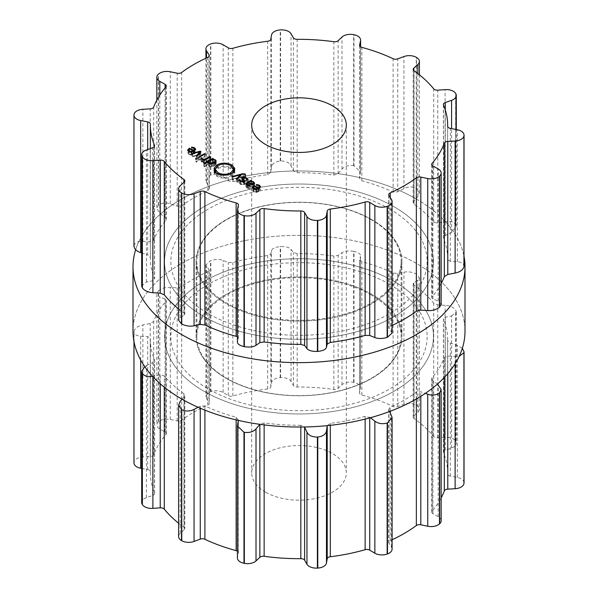 <?xml version="1.0" encoding="UTF-8"?>
<svg xmlns="http://www.w3.org/2000/svg" width="598" height="598" viewBox="0 0 598 598"><rect width="100%" height="100%" fill="white"/><g stroke="black" fill="none" stroke-linecap="round" stroke-linejoin="round"><path stroke-width="0.45" stroke-dasharray="2.99 2.24" d="M394.075 206.766A134.453 77.628 0 0 0 169.122 241.562A134.453 77.628 0 0 0 333.796 336.637A134.453 77.628 0 0 0 394.075 206.766A134.453 77.628 0 0 0 169.122 241.562A134.453 77.628 0 0 0 333.796 336.637A134.453 77.628 0 0 0 394.075 206.766M371.769 219.638A102.916 59.419 0 0 0 259.614 206.759A102.916 59.419 0 0 0 196.084 261.655A102.916 59.419 0 0 0 299 321.074A102.916 59.419 0 0 0 401.916 261.655A102.916 59.419 0 0 0 371.769 219.638A102.916 59.419 0 0 0 259.614 206.759A102.916 59.419 0 0 0 196.084 261.655A102.916 59.419 0 0 0 299 321.074A102.916 59.419 0 0 0 401.916 261.655A102.916 59.419 0 0 0 371.769 219.638M371.769 294.336A102.916 59.419 0 0 0 259.614 281.456A102.916 59.419 0 0 0 196.084 336.345A102.916 59.419 0 0 0 299 395.764A102.916 59.419 0 0 0 401.916 336.345A102.916 59.419 0 0 0 371.769 294.336A102.916 59.419 0 0 0 259.614 281.456A102.916 59.419 0 0 0 196.084 336.345A102.916 59.419 0 0 0 299 395.764A102.916 59.419 0 0 0 401.916 336.345A102.916 59.419 0 0 0 371.769 294.336M394.075 281.456A134.453 77.628 0 0 0 169.122 316.252A134.453 77.628 0 0 0 333.796 411.327A134.453 77.628 0 0 0 394.075 281.456A134.453 77.628 0 0 0 169.122 316.252A134.453 77.628 0 0 0 333.796 411.327A134.453 77.628 0 0 0 394.075 281.456M416.38 263.426A165.997 95.837 0 0 0 235.477 242.653A165.997 95.837 0 0 0 133.003 331.195A165.997 95.837 0 0 1 235.477 242.653A165.997 95.837 0 0 1 416.38 263.426A165.997 95.837 0 0 1 464.997 331.195A165.997 95.837 0 0 0 416.38 263.426M416.38 199.037A165.997 95.837 0 0 0 249.478 175.334A165.997 95.837 0 0 0 135.664 249.695A165.997 95.837 0 0 1 249.478 175.334A165.997 95.837 0 0 1 416.38 199.037A165.997 95.837 0 0 1 464.041 256.505A165.997 95.837 0 0 0 416.38 199.037M392.079 549.128A9.86 5.688 0 0 0 391.488 547.177L388.962 543.178A3.939 2.28 180 0 1 388.73 542.401A3.939 2.28 180 0 1 390.247 540.599A148.648 85.82 0 0 0 392.079 539.762M441.16 520.723A9.86 5.688 0 0 0 438.185 516.65L432.907 513.675A3.939 2.28 180 0 1 431.719 512.045A3.939 2.28 180 0 1 432.13 511.036A148.648 85.82 0 0 0 439.306 501.199A148.648 85.82 0 0 0 441.16 497.932M464.041 482.84A9.86 5.688 0 0 0 457.32 477.443L450.324 476.09A3.939 2.28 180 0 1 447.64 473.93A3.939 2.28 180 0 1 447.64 473.908A148.648 85.82 0 0 0 447.648 472.854A148.648 85.82 0 0 0 446.713 463.241A148.648 85.82 0 0 0 443.507 452.731A3.939 2.28 180 0 1 443.395 452.193A3.939 2.28 180 0 1 445.286 450.249L451.58 448.029A9.86 5.688 0 0 0 456.296 443.178A9.86 5.688 0 0 0 455.751 441.302A165.997 95.837 0 0 0 455.683 441.197A165.997 95.837 0 0 0 455.624 441.092A9.86 5.688 0 0 0 445.099 437.332L437.773 437.863A3.939 2.28 180 0 1 433.714 436.562A148.648 85.82 0 0 0 424.864 427.189A148.648 85.82 0 0 0 414.078 418.525A3.939 2.28 180 0 1 413.181 417.083A3.939 2.28 180 0 1 413.816 415.849L417.815 412.269A9.86 5.688 0 0 0 419.392 409.182A9.86 5.688 0 0 0 416.514 405.16A165.997 95.837 0 0 0 416.38 405.085A165.997 95.837 0 0 0 416.245 405.003A9.86 5.688 0 0 0 403.934 404.255L397.737 406.565A3.939 2.28 180 0 1 393.103 406.416A148.648 85.82 0 0 0 378.086 400.182A148.648 85.82 0 0 0 361.85 395.076A3.939 2.28 180 0 1 359.57 393.013A3.939 2.28 180 0 1 359.607 392.729L360.519 388.506A9.86 5.688 0 0 0 360.594 387.796A9.86 5.688 0 0 0 354.009 382.428A165.997 95.837 0 0 0 353.829 382.391A165.997 95.837 0 0 0 353.65 382.354A9.86 5.688 0 0 0 341.989 384.761L338.147 388.394A3.939 2.28 180 0 1 333.856 389.418A148.648 85.82 0 0 0 315.647 387.571A148.648 85.82 0 0 0 297.176 387.033A3.939 2.28 180 0 1 293.386 385.486L291.039 381.442A9.86 5.688 0 0 0 280.604 377.6A165.997 95.837 0 0 0 280.417 377.615A165.997 95.837 0 0 0 280.223 377.63A9.86 5.688 0 0 0 271.529 382.713L270.797 386.951A3.939 2.28 180 0 1 267.702 388.954A148.648 85.82 0 0 0 249.904 391.847A148.648 85.82 0 0 0 232.861 395.988A3.939 2.28 180 0 1 228.286 395.54L223.136 392.49A9.86 5.688 0 0 0 210.847 391.645A165.997 95.837 0 0 0 210.683 391.705A165.997 95.837 0 0 0 210.518 391.757A9.86 5.688 0 0 0 205.921 396.579A9.86 5.688 0 0 0 206.512 398.522L209.038 402.521A3.939 2.28 180 0 1 209.27 403.306A3.939 2.28 180 0 1 207.753 405.1A148.648 85.82 0 0 0 193.887 412.164A148.648 85.82 0 0 0 181.65 420.17A3.939 2.28 180 0 1 177.187 420.91L170.258 419.452A9.86 5.688 0 0 0 158.545 421.769A165.997 95.837 0 0 0 158.44 421.859A165.997 95.837 0 0 0 158.343 421.956A9.86 5.688 0 0 0 156.84 424.976A9.86 5.688 0 0 0 159.816 429.05L165.093 432.025A3.939 2.28 180 0 1 166.281 433.655A3.939 2.28 180 0 1 165.87 434.671A148.648 85.82 0 0 0 158.694 444.508A148.648 85.82 0 0 0 153.679 454.779A3.939 2.28 180 0 1 150.218 456.566L142.877 456.992A9.86 5.688 0 0 0 134.064 462.007A165.997 95.837 0 0 0 134.042 462.119A165.997 95.837 0 0 0 134.019 462.232A9.86 5.688 0 0 0 133.959 462.859M141.704 468.451L147.676 469.609A3.939 2.28 180 0 1 150.36 471.77A3.939 2.28 180 0 1 150.36 471.8A148.648 85.82 0 0 0 150.352 472.854A148.648 85.82 0 0 0 151.287 482.459A148.648 85.82 0 0 0 154.493 492.976A3.939 2.28 180 0 1 154.605 493.507A3.939 2.28 180 0 1 152.714 495.45L146.42 497.671A9.86 5.688 0 0 0 141.704 502.529M178.608 523.19A148.648 85.82 0 0 0 183.922 527.182A3.939 2.28 180 0 1 184.819 528.625A3.939 2.28 180 0 1 184.184 529.858L180.185 533.431A9.86 5.688 0 0 0 178.608 536.526M237.406 551.162A3.939 2.28 180 0 1 238.43 552.687A3.939 2.28 180 0 1 238.393 552.971L237.481 557.201A9.86 5.688 0 0 0 237.406 557.904M265.542 492.169A47.317 27.321 180 0 1 251.683 472.854A47.317 27.321 180 0 1 299 445.532A47.317 27.321 180 0 1 346.317 472.854A47.317 27.321 180 0 1 317.104 498.089A47.317 27.321 180 0 1 265.542 492.169M388.962 543.178L388.962 410.161L389.634 411.484M370.431 417.71L365.139 416.32A148.648 85.82 180 0 1 348.096 420.461A148.648 85.82 180 0 1 330.298 423.354L327.203 425.731M388.962 410.161L388.73 409.219L390.247 407.208A148.648 85.82 180 0 0 404.113 400.144A148.648 85.82 180 0 0 416.35 392.139L420.813 391.78L425.342 393.357M432.907 513.675L432.907 380.664L437.459 384.058M432.907 380.664L431.719 378.713L432.13 377.644A148.648 85.82 180 0 0 439.306 367.8A148.648 85.82 180 0 0 444.321 357.529L447.782 356.116L459.152 356.408M300.824 427.032L300.824 425.275L304.614 427.204M300.824 425.275A148.648 85.82 180 0 1 282.353 424.744A148.648 85.82 180 0 1 264.144 422.891L259.831 424.326M462.336 348.305L457.32 345.397L450.324 343.073L447.64 340.509L447.64 473.93L447.64 340.509A148.648 85.82 180 0 0 447.648 339.455L447.648 472.854M238.318 420.401L236.15 417.232A148.648 85.82 180 0 1 219.915 412.127A148.648 85.82 180 0 1 204.897 405.893L200.263 406.124L198.065 407.283M238.43 552.687L238.43 419.609L238.393 552.971M443.507 452.731L443.507 319.332A148.648 85.82 180 0 1 446.713 329.849A148.648 85.82 180 0 1 447.648 339.455M451.58 448.029L451.58 315.983L445.286 317.239L443.507 319.332L443.395 318.816L443.395 452.193M451.58 315.983L456.296 312.074L455.751 310.272A165.997 95.837 180 0 0 455.683 310.168A165.997 95.837 180 0 0 455.624 310.063C453.374 307.23 449.86 305.638 445.099 305.279L437.773 304.845L433.714 303.171A148.648 85.82 180 0 0 424.864 293.797A148.648 85.82 180 0 0 414.078 285.126L413.181 283.811L413.816 282.832L417.815 280.215L419.392 277.778L416.514 274.131A165.997 95.837 180 0 0 416.38 274.048A165.997 95.837 180 0 0 416.245 273.974C412.142 271.978 408.038 271.387 403.934 272.202L397.737 273.548L393.103 273.017A148.648 85.82 180 0 0 378.086 266.79A148.648 85.82 180 0 0 361.85 261.685L359.57 259.936L359.57 393.013M182.084 399.232L184.819 395.353L184.819 528.625M183.922 527.182L183.922 393.79L184.819 395.353M183.922 393.79A148.648 85.82 180 0 1 173.136 385.119A148.648 85.82 180 0 1 164.286 375.746L160.227 374.826L152.602 376.381M146.42 497.671L146.42 365.625L144.761 366.626M146.42 365.625L152.714 362.433L154.493 359.577L154.605 360.131L154.605 493.507M154.493 492.976L154.493 359.577A148.648 85.82 180 0 1 151.287 349.068A148.648 85.82 180 0 1 150.352 339.455A148.648 85.82 180 0 1 150.36 338.408L150.36 471.77L150.36 338.408L147.676 336.599L140.679 336.203C136.187 335.859 133.967 334.192 134.019 331.195L133.959 341.495M360.519 388.506L360.519 256.452L359.607 259.719L359.607 392.729M353.65 382.354L353.65 251.324A165.997 95.837 180 0 1 353.829 251.354A165.997 95.837 180 0 1 354.009 251.392C358.8 252.633 360.975 254.314 360.519 256.452L360.594 387.796M134.019 462.232L134.019 331.195A165.997 95.837 180 0 1 134.042 331.09A165.997 95.837 180 0 1 134.064 330.978C135.193 327.928 138.131 325.917 142.877 324.938L150.218 323.555L153.679 321.388A148.648 85.82 180 0 1 158.694 311.11A148.648 85.82 180 0 1 165.87 301.272L166.281 300.316L166.281 433.655M353.65 251.324C348.492 250.547 344.612 251.011 341.989 252.707L338.147 255.383L333.856 256.026A148.648 85.82 180 0 0 315.647 254.172A148.648 85.82 180 0 0 297.176 253.642L293.386 252.468L291.039 249.396C289.38 247.415 285.896 246.473 280.604 246.57A165.997 95.837 180 0 0 280.417 246.585A165.997 95.837 180 0 0 280.223 246.593C275.05 247.183 272.15 248.536 271.529 250.667L270.797 253.941L267.702 255.555A148.648 85.82 180 0 0 249.904 258.448A148.648 85.82 180 0 0 232.861 262.597L228.286 262.529L223.136 260.444C219.69 259.136 215.594 259.196 210.847 260.608A165.997 95.837 180 0 0 210.683 260.668A165.997 95.837 180 0 0 210.518 260.728L205.921 264.944L209.27 270.124L209.27 403.306M165.093 432.025L165.093 299.007L166.281 300.316M165.093 299.007L159.816 297.004L156.84 293.753L156.84 424.976M158.343 421.956L158.343 290.92L156.84 293.753M158.343 290.92A165.997 95.837 180 0 1 158.44 290.83A165.997 95.837 180 0 1 158.545 290.733C161.804 288.266 165.706 287.152 170.258 287.406L177.187 287.892L181.65 286.778A148.648 85.82 180 0 1 193.887 278.773A148.648 85.82 180 0 1 207.753 271.709L209.038 269.511L209.038 402.521M389.612 284.349A128.144 73.988 0 0 0 175.221 317.516A128.144 73.988 0 0 0 332.167 408.135A128.144 73.988 0 0 0 389.612 284.349M371.216 294.978A102.123 58.963 0 0 0 259.921 282.196A102.123 58.963 0 0 0 196.877 336.667A102.123 58.963 0 0 0 299 395.629A102.123 58.963 0 0 0 401.123 336.667A102.123 58.963 0 0 0 371.216 294.978M392.079 333.056L388.73 327.876L388.73 194.694M388.962 195.479L388.962 328.489L390.247 326.291L390.247 197.512M392.079 325.454A148.648 85.82 180 0 1 390.247 326.291M441.16 304.247L438.185 300.996L432.907 298.993L431.719 297.684L432.13 296.728L432.13 165.354M441.16 283.624A148.648 85.82 180 0 1 439.306 286.891A148.648 85.82 180 0 1 432.13 296.728M463.981 266.805C464.033 263.808 461.813 262.141 457.32 261.797L450.324 261.401L447.64 259.592L447.64 126.26M237.406 336.809L238.43 338.064L237.406 342.093M443.395 104.493L443.507 238.423A148.648 85.82 180 0 1 446.713 248.932A148.648 85.82 180 0 1 447.648 258.545A148.648 85.82 180 0 1 447.64 259.592L447.64 126.23M443.507 105.024L443.507 238.423L445.286 235.567L451.58 232.375L456.296 226.575L455.751 224.631L455.751 93.602M413.181 69.375L413.181 202.647L414.078 204.21A148.648 85.82 180 0 1 424.864 212.881A148.648 85.82 180 0 1 433.714 222.254L437.773 223.174L445.099 221.679C449.86 220.804 453.374 221.716 455.624 224.422A165.997 95.837 180 0 1 455.683 224.527A165.997 95.837 180 0 1 455.751 224.631M178.608 308.882A148.648 85.82 180 0 0 183.922 312.874L184.819 314.189L184.184 315.168L180.185 317.785L178.608 320.222M413.181 202.647L413.816 201.16L417.815 196.615L419.392 192.885L416.514 188.49L416.514 57.46M359.57 45.313L359.57 178.391L361.85 180.768A148.648 85.82 180 0 1 378.086 185.873A148.648 85.82 180 0 1 393.103 192.108L397.737 191.876L403.934 188.602C408.038 186.554 412.142 186.464 416.245 188.333A165.997 95.837 180 0 1 416.38 188.415A165.997 95.837 180 0 1 416.514 188.49M154.605 145.807L154.605 279.184L154.493 278.668L152.714 280.761L146.42 282.017L141.704 285.926M154.493 146.338L154.493 278.668A148.648 85.82 180 0 1 151.287 268.151A148.648 85.82 180 0 1 150.352 258.545A148.648 85.82 180 0 1 150.36 257.491L150.36 124.092L150.36 257.461L147.676 254.927L147.676 149.53M359.607 45.598L359.607 178.04L360.594 171.985L354.009 165.758L354.009 34.721M141.704 252.947L147.676 254.927M354.009 165.758A165.997 95.837 180 0 0 353.829 165.721A165.997 95.837 180 0 0 353.65 165.683C348.492 165.033 344.612 166.177 341.989 169.107L338.147 173.704L333.856 175.109A148.648 85.82 180 0 0 315.647 173.256A148.648 85.82 180 0 0 297.176 172.725L293.386 170.796L291.039 165.796C289.38 162.581 285.896 160.967 280.604 160.929A165.997 95.837 180 0 0 280.417 160.944A165.997 95.837 180 0 0 280.223 160.959C275.05 161.669 272.15 163.703 271.529 167.066L270.797 172.269L267.702 174.646A148.648 85.82 180 0 0 249.904 177.539A148.648 85.82 180 0 0 232.861 181.68L228.286 180.85L223.136 176.836C219.69 174.302 215.594 173.682 210.847 174.975A165.997 95.837 180 0 0 210.683 175.035A165.997 95.837 180 0 0 210.518 175.087L205.921 180.506L209.27 188.781L207.753 190.792A148.648 85.82 180 0 0 193.887 197.856A148.648 85.82 180 0 0 181.65 205.862L177.187 206.22L170.258 203.798C165.706 202.318 161.804 202.752 158.545 205.099A165.997 95.837 180 0 0 158.44 205.189A165.997 95.837 180 0 0 158.343 205.286L156.84 208.5L159.816 213.396L165.093 217.336L166.281 219.287L165.87 220.356A148.648 85.82 180 0 0 158.694 230.2A148.648 85.82 180 0 0 153.679 240.471L150.218 241.884L142.877 241.338C138.131 241.084 135.193 242.414 134.064 245.344A165.997 95.837 180 0 0 134.042 245.449A165.997 95.837 180 0 0 134.019 245.561L133.959 246.197M194.873 150.569L194.873 152.348L193.999 151.144L191.599 150.591L191.495 150.098L194.612 150.831L195.748 152.393L194.111 154.105L191.188 155.046L188.594 154.478L187.57 153.006L189.379 151.219L193.603 153.656L194.873 152.348L194.888 150.561M193.603 153.656L193.603 151.346M189.379 151.219L189.379 148.932M191.495 150.098L191.495 147.071M191.599 150.591L191.599 147.564M197.086 159.3L196.383 158.889L199.822 154.792L192.728 156.781L192.018 156.37L200.255 154.179L200.891 154.546L197.086 159.3L197.086 156.272M200.891 154.546L200.891 151.518M200.255 154.179L200.255 152.303M192.018 156.37L192.018 153.342M192.728 156.781L192.728 153.753M199.822 154.792L199.822 152.849M196.383 158.889L196.383 155.861M198.484 160.107L204.509 156.631L205.144 157.005L199.127 160.481L198.484 160.107L198.484 157.08M199.127 160.481L199.127 157.446M205.144 157.005L205.144 153.978M204.509 156.631L204.509 154.344M195.539 161.722L196.323 161.266L197.123 161.722L196.331 162.178L195.539 161.722L195.539 158.694M196.331 162.178L196.323 161.266M197.123 161.722L197.123 158.694M201.832 160.929L202.505 161.864L204.254 162.237L209.659 159.606L210.302 159.98L204.284 163.456L203.641 163.082L204.441 162.619L201.788 162.103L200.906 160.922L201.832 160.929L201.832 159.098M200.906 160.922L200.906 157.894M204.441 162.619L204.441 160.339M203.641 163.082L203.641 160.055M204.284 163.456L204.284 160.428M210.302 159.98L210.302 156.953M209.659 159.606L209.659 157.319M212.619 162.208L215.265 162.761L216.229 163.919L214.45 165.848L211.109 166.879L209.098 166.319L208.141 164.794L204.501 166.894L203.858 166.521L212.746 161.393L213.389 161.759L212.619 162.208L212.619 159.606M213.389 161.759L213.389 158.732M212.746 161.393L212.746 159.105M203.858 166.521L203.858 163.493M204.501 166.894L204.501 163.867M208.104 162.073L208.104 165.1L208.141 162.35M216.229 163.919L216.229 160.892L216.229 163.919M214.368 171.947L215.086 171.97L218.113 168.554C222.277 166.573 226.448 166.588 230.641 168.591L233.175 171.521L234.154 170.834L234.775 171.402L231.777 167.941C226.821 165.571 221.888 165.556 216.969 167.896L214.039 171.305L214.368 171.947L214.368 168.92M214.473 171.349L214.473 168.928M215.086 171.97L215.086 168.942M215.198 171.409L215.198 168.374M215.639 171.439L215.639 168.412M233.175 171.521L233.175 168.494M233.624 171.484L233.624 168.457M233.452 170.931L233.452 168.472M234.154 170.834L234.154 167.806M234.341 171.432L234.341 168.404M234.775 171.402L234.775 168.374M214.039 171.305L214.039 168.277M215.624 172.859L214.652 173.555L214.039 172.986L217.037 176.447C221.993 178.817 226.926 178.832 231.845 176.485L234.775 173.076L234.334 173.039L234.446 172.433L233.721 172.418L230.701 175.827C226.537 177.808 222.359 177.8 218.165 175.79L215.624 172.418M215.19 172.897L215.19 169.869M215.355 173.457L215.355 172.164M214.652 173.555L214.652 171.32M214.473 172.949L214.473 171.028M214.039 172.986L214.039 169.959M234.775 173.076L234.775 170.041M234.334 173.039L234.334 171.133M234.446 172.433L234.446 169.406M233.721 172.418L233.721 171.977M233.616 172.979L233.616 172.089M233.183 172.942L233.183 172.508M242.788 176.709L245.584 177.202L241.016 177.711L237.219 182.465L236.516 182.061L239.955 177.965L232.854 179.946L232.151 179.542L242.788 176.709L242.788 174.227M232.151 179.542L232.151 176.515M232.854 179.946L232.854 176.918M239.955 177.965L239.955 176.014M236.516 182.061L236.516 179.034M237.219 182.465L237.219 179.437M241.016 177.711L241.016 174.683M245.023 177.531L245.023 174.496M245.584 177.202L245.584 174.175M247.34 179.751L247.34 182.779L246.092 181.201L243.035 180.85L243.184 182.106L245.016 183.885L244.358 184.7L240.471 184.431L238.976 182.839L239.828 182.839L241.016 184.117L243.73 184.341L243.506 183.04L241.719 181.329L242.407 180.491L246.63 180.865L248.222 182.779L247.34 182.779L247.348 179.706M243.73 181.942L243.73 184.341L244.156 181.785M239.828 182.839L239.828 180.97M238.976 182.839L238.976 179.804M243.035 177.823L242.609 182.427M248.222 182.779L248.222 179.751M245.8 183.892L245.8 186.92L246.69 185.746L250.816 183.369L251.459 183.736L250.861 184.087L253.38 184.767L254.628 186.142L253.888 187.047L252.05 187.466L248.073 185.694L246.682 186.897L247.639 187.922L250.076 188.452L250.143 188.953L248.521 188.856L245.8 186.92L245.793 183.818M250.861 184.087L250.861 181.456L250.846 184.483L248.581 185.395L250.472 186.486L253.238 186.681L253.754 186.06L252.819 185.088L250.846 184.483M251.459 183.736L251.459 180.708M250.816 183.369L250.816 181.456M250.143 188.953L250.143 185.926M250.076 188.452L250.076 185.926M248.073 185.694L248.073 182.667M259.719 189.783L259.734 187.996L259.719 189.783L258.844 188.579L256.445 188.034L256.34 187.54L259.457 188.273L260.593 189.835L258.956 191.547L256.034 192.489L253.44 191.921L252.416 190.441L254.225 188.654L258.448 191.091L259.719 189.783M258.448 191.091L258.448 188.781M254.225 188.654L254.225 186.374M256.34 187.54L256.34 184.513M256.445 188.034L256.445 185.006M371.216 219.638A102.123 58.963 0 0 0 259.921 206.863A102.123 58.963 0 0 0 196.877 261.333A102.123 58.963 0 0 0 299 320.296A102.123 58.963 0 0 0 401.123 261.333A102.123 58.963 0 0 0 371.216 219.638M389.612 209.016A128.144 73.988 0 0 0 175.221 242.183A128.144 73.988 0 0 0 332.167 332.794A128.144 73.988 0 0 0 389.612 209.016M188.594 149.635L189.155 154.157L191.741 154.486L193.094 153.948L189.514 151.885L188.422 153.185L188.422 151.346M208.949 161.639L208.949 164.667L209.577 165.945L211.782 166.304L215.243 164.308L214.615 163.03L212.41 162.671L210.384 163.501L208.844 165.048L208.844 163.134M215.243 162.297L215.243 164.308L215.355 162.215M250.472 186.486L250.472 184.027L250.472 186.486M253.44 187.077L254.001 191.599L256.587 191.921L257.94 191.39L254.359 189.319L253.268 190.62L253.268 188.789M189.514 151.885L189.514 148.857M193.094 153.948L193.094 151.571M248.581 185.395L248.581 182.958M254.359 189.319L254.359 186.292M257.94 191.39L257.94 189.013M391.488 547.177L391.488 415.132M369.714 417.905L369.714 417.15M390.247 540.599L390.247 412.695M390.247 411.252L390.247 407.208M365.139 419.101L365.139 416.32M416.35 398.978L416.35 392.139M330.298 425.313L330.298 423.354M420.813 396.302L420.813 391.78M438.185 516.65L438.185 384.604M432.13 511.036L432.13 377.644M444.321 377.517L444.321 357.529M264.144 424.901L264.144 422.891M447.782 373.698L447.782 356.116M455.123 363.763L455.123 356.662M457.32 477.443L457.32 345.397M237.481 557.201L237.481 425.148M450.324 476.09L450.324 343.073M236.15 419.901L236.15 417.232M204.897 410.146L204.897 405.893M445.286 450.249L445.286 317.239M200.263 408.24L200.263 406.124M455.751 441.302L455.751 310.272M455.624 441.092L455.624 310.063M445.099 437.332L445.099 305.279M180.185 533.431L180.185 401.385M437.773 437.863L437.773 304.845M184.184 529.858L184.184 396.84M433.714 436.562L433.714 303.171M414.078 418.525L414.078 285.126M164.286 387.198L164.286 375.746M413.816 415.849L413.816 282.832M160.227 383.789L160.227 374.826M417.815 412.269L417.815 280.215M152.901 376.703L152.901 376.321M416.514 405.16L416.514 274.131M416.245 405.003L416.245 273.974M403.934 404.255L403.934 272.202M397.737 406.565L397.737 273.548M152.714 495.45L152.714 362.433M393.103 406.416L393.103 273.017M361.85 395.076L361.85 261.685M147.676 469.609L147.676 336.599M140.679 360.011L140.679 336.203M354.009 382.428L354.009 251.392M134.064 462.007L134.064 330.978M341.989 384.761L341.989 252.707M142.877 456.992L142.877 324.938M338.147 388.394L338.147 255.383M150.218 456.566L150.218 323.555M333.856 389.418L333.856 256.026M153.679 454.779L153.679 321.388M297.176 387.033L297.176 253.642M165.87 434.671L165.87 301.272M293.386 385.486L293.386 252.468M291.039 381.442L291.039 249.396M159.816 429.05L159.816 297.004M280.604 377.6L280.604 246.57M280.223 377.63L280.223 246.593M158.545 421.769L158.545 290.733M271.529 382.713L271.529 250.667M170.258 419.452L170.258 287.406M270.797 386.951L270.797 253.941M177.187 420.91L177.187 287.892M267.702 388.954L267.702 255.555M181.65 420.17L181.65 286.778M232.861 395.988L232.861 262.597M207.753 405.1L207.753 271.709M228.286 395.54L228.286 262.529M223.136 392.49L223.136 260.444M206.512 398.522L206.512 266.469M210.847 391.645L210.847 260.608M210.518 391.757L210.518 260.728M391.488 331.531L391.488 199.478M438.185 300.996L438.185 168.95M432.907 298.993L432.907 165.975M457.32 261.797L457.32 129.744M237.481 341.548L237.481 209.494M450.324 261.401L450.324 128.391M238.393 338.281L238.393 205.271M445.286 235.567L445.286 109.897M451.58 232.375L451.58 128.63M455.624 224.422L455.624 93.393M445.099 221.679L445.099 89.633M180.185 317.785L180.185 185.731M437.773 223.174L437.773 90.163M184.184 315.168L184.184 182.151M433.714 222.254L433.714 88.863M183.922 312.874L183.922 182.39M414.078 204.21L414.078 70.818M413.816 201.16L413.816 70.616M417.815 196.615L417.815 73.576M416.245 188.333L416.245 57.303M403.934 188.602L403.934 56.548M146.42 282.017L146.42 149.971M397.737 191.876L397.737 58.858M152.714 280.761L152.714 147.751M393.103 192.108L393.103 58.709M361.85 180.768L361.85 47.377M360.519 172.852L360.519 46.794M134.019 245.561L134.019 114.524M353.65 165.683L353.65 34.654M134.064 245.344L134.064 114.308M341.989 169.107L341.989 37.061M142.877 241.338L142.877 109.292M338.147 173.704L338.147 40.694M150.218 241.884L150.218 108.866M333.856 175.109L333.856 41.718M153.679 240.471L153.679 107.079M297.176 172.725L297.176 39.333M165.87 220.356L165.87 86.964M293.386 170.796L293.386 37.779M165.093 217.336L165.093 87.884M291.039 165.796L291.039 33.742M159.816 213.396L159.816 95.015M280.604 160.929L280.604 29.9M158.343 205.286L158.343 74.249M280.223 160.959L280.223 29.922M158.545 205.099L158.545 74.07M271.529 167.066L271.529 35.013M170.258 203.798L170.258 71.753M270.797 172.269L270.797 39.251M177.187 206.22L177.187 73.21M267.702 174.646L267.702 41.247M181.65 205.862L181.65 72.47M232.861 181.68L232.861 48.288M207.753 190.792L207.753 57.401M228.286 180.85L228.286 47.84M209.038 187.839L209.038 56.376M223.136 176.836L223.136 44.79M206.512 182.868L206.512 57.961M210.847 174.975L210.847 43.938M210.518 175.087L210.518 44.058M193.999 151.144L193.999 148.117M189.095 151.384L189.095 149.134M188.594 154.478L188.594 151.451M191.188 155.046L191.188 152.019M194.111 154.105L194.111 151.077M194.612 150.831L194.612 148.581M193.139 150.248L193.139 147.743M192.915 150.711L192.915 147.684M202.505 161.864L202.505 159.389M201.788 162.103L201.788 159.075M203.043 162.566L203.043 159.531M205.951 161.752L205.951 159.464M204.254 162.237L204.254 159.614M215.265 162.761L215.265 160.578M209.098 166.319L209.098 163.291M211.109 166.879L211.109 163.852M212.888 166.573L212.888 163.546M214.45 165.848L214.45 162.82M215.699 164.951L215.699 161.923M218.113 168.554L218.113 165.526M230.641 168.591L230.641 165.564M231.777 167.941L231.777 166.364M216.969 167.896L216.969 166.341M230.701 175.827L230.701 174.025M218.165 175.79L218.165 173.988M217.037 176.447L217.037 173.42M231.845 176.485L231.845 173.457M245.315 177.053L245.315 174.332M243.304 177.12L243.304 174.093M244.709 177.344L244.709 174.317M242.407 180.491L242.407 179.251M246.63 180.865L246.63 178.533M243.506 183.04L243.506 180.013M241.016 184.117L241.016 181.68M240.471 184.431L240.471 181.403M244.358 184.7L244.358 181.672M244.104 182.741L244.104 180.596M243.184 182.106L243.184 179.796M246.092 181.201L246.092 178.174M253.38 184.767L253.38 182.442M254.628 183.115L254.628 186.142L254.621 183.145M246.69 185.746L246.69 183.758M247.079 188.25L247.079 185.216M248.521 188.856L248.521 185.829M248.828 188.407L248.828 185.896M247.639 187.922L247.639 185.515M247.4 186.083L247.4 183.055M250.039 186.83L250.039 183.795M252.05 187.466L252.05 184.438M253.888 187.047L253.888 184.02M258.844 188.579L258.844 185.552M253.941 188.819L253.941 186.569M253.44 191.921L253.44 188.893M256.034 192.489L256.034 189.461M258.956 191.547L258.956 188.512M259.457 188.273L259.457 186.015M257.985 187.69L257.985 185.178M257.76 188.153L257.76 185.126M189.155 154.157L189.155 151.728M191.741 154.486L191.741 151.959M210.384 163.501L210.384 160.473M209.577 165.945L209.577 163.531M211.782 166.304L211.782 163.807M213.807 165.482L213.807 163.157M214.615 163.03L214.615 160.002M212.41 162.671L212.41 159.644M253.238 186.681L253.238 184.304M252.819 185.088L252.819 182.061M249.359 184.946L249.359 181.919M254.001 191.599L254.001 189.162M256.587 191.921L256.587 189.394M196.084 261.655L196.084 336.345L196.084 261.655M401.916 261.655L401.916 336.345L401.916 261.655M388.73 409.219L388.73 542.401M431.719 378.713L431.719 512.045M456.296 312.074L456.296 443.178M413.181 283.811L413.181 417.083M419.392 277.778L419.392 409.182M150.352 339.455L150.352 472.854M205.921 264.944L205.921 396.579M251.683 125.146L251.683 472.854M346.317 125.146L346.317 472.854M431.719 164.345L431.719 297.684M238.43 204.987L238.43 338.064M447.648 126.402L447.648 258.545M456.296 129.549L456.296 226.575M184.819 180.917L184.819 314.189M419.392 74.81L419.392 192.885M150.352 148.581L150.352 258.545M360.594 46.838L360.594 171.985M166.281 85.955L166.281 219.287M156.84 100.068L156.84 208.5M209.27 55.599L209.27 188.781M205.921 58.238L205.921 180.506M241.719 181.329L241.719 178.301M245.016 183.885L245.016 180.858M246.682 186.897L246.682 184.969M196.877 261.333L196.877 336.667M401.123 261.333L401.123 336.667M253.754 186.06L253.754 184.094"/><path stroke-width="0.9" d="M133.003 331.195A165.997 95.837 0 0 0 299 427.032A165.997 95.837 0 0 0 464.997 331.195L464.997 266.805A165.997 95.837 0 0 0 464.041 256.505A165.997 95.837 0 0 1 464.997 266.805A165.997 95.837 0 0 1 299 362.642A165.997 95.837 0 0 1 133.003 266.805A165.997 95.837 0 0 0 299 362.642A165.997 95.837 0 0 0 464.997 266.805L464.997 331.195A165.997 95.837 0 0 1 299 427.032A165.997 95.837 0 0 1 133.003 331.195L133.003 266.805A165.997 95.837 0 0 1 135.664 249.695A165.997 95.837 0 0 0 133.003 266.805L133.003 331.195M238.318 420.401L237.406 426.015L237.406 557.904A9.86 5.688 0 0 0 243.991 563.279A165.997 95.837 0 0 0 244.171 563.309A165.997 95.837 0 0 0 244.35 563.346A9.86 5.688 0 0 0 256.011 560.939L259.853 557.306A3.939 2.28 180 0 1 264.144 556.282A148.648 85.82 0 0 0 282.353 558.136A148.648 85.82 0 0 0 300.824 558.667A3.939 2.28 180 0 1 304.614 560.221L306.961 564.258A9.86 5.688 0 0 0 317.396 568.1A165.997 95.837 0 0 0 317.583 568.085A165.997 95.837 0 0 0 317.777 568.078A9.86 5.688 0 0 0 326.471 562.987L327.203 558.749A3.939 2.28 180 0 1 330.298 556.753A148.648 85.82 0 0 0 348.096 553.86A148.648 85.82 0 0 0 365.139 549.712A3.939 2.28 180 0 1 369.714 550.16L374.864 553.21A9.86 5.688 0 0 0 387.153 554.062A165.997 95.837 0 0 0 387.317 554.002A165.997 95.837 0 0 0 387.482 553.942A9.86 5.688 0 0 0 392.079 549.128L392.079 417.494L389.634 411.484M392.079 539.762A148.648 85.82 0 0 0 404.113 533.536A148.648 85.82 0 0 0 416.35 525.53A3.939 2.28 180 0 1 420.813 524.79L427.742 526.247A9.86 5.688 0 0 0 439.455 523.93A165.997 95.837 0 0 0 439.56 523.841A165.997 95.837 0 0 0 439.657 523.751A9.86 5.688 0 0 0 441.16 520.723L441.16 389.5L437.459 384.058M441.16 497.932A148.648 85.82 0 0 0 444.321 490.921A3.939 2.28 180 0 1 447.782 489.134L455.123 488.708A9.86 5.688 0 0 0 463.936 483.692A165.997 95.837 0 0 0 463.958 483.58A165.997 95.837 0 0 0 463.981 483.476A9.86 5.688 0 0 0 464.041 482.84L464.041 351.803L462.336 348.305M133.959 341.495L133.959 462.859A9.86 5.688 0 0 0 140.679 468.256L141.704 468.451M144.761 366.626L141.704 371.425L141.704 502.529A9.86 5.688 0 0 0 142.249 504.398A165.997 95.837 0 0 0 142.317 504.503A165.997 95.837 0 0 0 142.376 504.607A9.86 5.688 0 0 0 152.901 508.367L160.227 507.837A3.939 2.28 180 0 1 164.286 509.137A148.648 85.82 0 0 0 173.136 518.511A148.648 85.82 0 0 0 178.608 523.19M182.084 399.232L180.185 401.385L178.608 405.115L178.608 536.526A9.86 5.688 0 0 0 181.486 540.54A165.997 95.837 0 0 0 181.62 540.622A165.997 95.837 0 0 0 181.755 540.697A9.86 5.688 0 0 0 194.066 541.452L200.263 539.142A3.939 2.28 180 0 1 204.897 539.291A148.648 85.82 0 0 0 219.915 545.518A148.648 85.82 0 0 0 236.15 550.623A3.939 2.28 180 0 1 237.406 551.162M387.482 553.942L387.482 422.913A165.997 95.837 180 0 1 387.317 422.965A165.997 95.837 180 0 1 387.153 423.025C382.406 424.318 378.31 423.698 374.864 421.164L370.431 417.71M387.482 422.913L392.079 417.494M327.203 558.749L327.218 425.641M427.742 526.247L427.742 394.202L425.342 393.357M327.203 425.731L326.471 430.934C325.85 434.298 322.95 436.331 317.777 437.041A165.997 95.837 180 0 1 317.583 437.056A165.997 95.837 180 0 1 317.396 437.071C312.104 437.033 308.62 435.419 306.961 432.205L304.494 426.979M427.742 394.202C432.294 395.682 436.196 395.248 439.455 392.901A165.997 95.837 180 0 0 439.56 392.811A165.997 95.837 180 0 0 439.657 392.714L441.16 389.5M259.831 424.326L256.011 428.893C253.388 431.823 249.508 432.967 244.35 432.317A165.997 95.837 180 0 1 244.171 432.279A165.997 95.837 180 0 1 243.991 432.242L237.406 426.015M459.152 356.408L463.936 352.656A165.997 95.837 180 0 0 463.958 352.551A165.997 95.837 180 0 0 463.981 352.439L464.041 351.803M198.065 407.283L194.066 409.398C189.962 411.446 185.858 411.536 181.755 409.667A165.997 95.837 180 0 1 181.62 409.585A165.997 95.837 180 0 1 181.486 409.51L178.608 405.115M142.376 504.607L142.376 373.578C144.626 376.284 148.14 377.196 152.901 376.321M142.376 373.578A165.997 95.837 180 0 1 142.317 373.473A165.997 95.837 180 0 1 142.249 373.369L141.704 371.425M265.542 144.462A47.317 27.321 180 0 1 251.683 125.146A47.317 27.321 180 0 1 299 97.833A47.317 27.321 180 0 1 346.317 125.146A47.317 27.321 180 0 1 317.104 150.39A47.317 27.321 180 0 1 265.542 144.462M387.317 206.295A165.997 95.837 0 0 0 387.482 206.243A9.86 5.688 0 0 0 392.079 201.421A9.86 5.688 0 0 0 391.488 199.478L388.962 195.479A3.939 2.28 180 0 1 388.73 194.694A3.939 2.28 180 0 1 390.247 192.9A148.648 85.82 0 0 0 404.113 185.836A148.648 85.82 0 0 0 416.35 177.83A3.939 2.28 180 0 1 420.813 177.09L427.742 178.548A9.86 5.688 0 0 0 439.455 176.231A165.997 95.837 0 0 0 439.56 176.141A165.997 95.837 0 0 0 439.657 176.044A9.86 5.688 0 0 0 441.16 173.024A9.86 5.688 0 0 0 438.185 168.95L432.907 165.975A3.939 2.28 180 0 1 431.719 164.345A3.939 2.28 180 0 1 432.13 163.329A148.648 85.82 0 0 0 439.306 153.492A148.648 85.82 0 0 0 444.321 143.221A3.939 2.28 180 0 1 447.782 141.434L455.123 141.008A9.86 5.688 0 0 0 463.936 135.993A165.997 95.837 0 0 0 463.958 135.881A165.997 95.837 0 0 0 463.981 135.768A9.86 5.688 0 0 0 464.041 135.141A9.86 5.688 0 0 0 457.32 129.744L450.324 128.391A3.939 2.28 180 0 1 447.64 126.23A3.939 2.28 180 0 1 447.64 126.2A148.648 85.82 0 0 0 447.648 125.146A148.648 85.82 0 0 0 446.713 115.541A148.648 85.82 0 0 0 443.507 105.024A3.939 2.28 180 0 1 443.395 104.493A3.939 2.28 180 0 1 445.286 102.55L451.58 100.329A9.86 5.688 0 0 0 456.296 95.471A9.86 5.688 0 0 0 455.751 93.602A165.997 95.837 0 0 0 455.683 93.497A165.997 95.837 0 0 0 455.624 93.393A9.86 5.688 0 0 0 445.099 89.633L437.773 90.163A3.939 2.28 180 0 1 433.714 88.863A148.648 85.82 0 0 0 424.864 79.489A148.648 85.82 0 0 0 414.078 70.818A3.939 2.28 180 0 1 413.181 69.375A3.939 2.28 180 0 1 413.816 68.142L417.815 64.569A9.86 5.688 0 0 0 419.392 61.474A9.86 5.688 0 0 0 416.514 57.46A165.997 95.837 0 0 0 416.38 57.378A165.997 95.837 0 0 0 416.245 57.303A9.86 5.688 0 0 0 403.934 56.548L397.737 58.858A3.939 2.28 180 0 1 393.103 58.709A148.648 85.82 0 0 0 378.086 52.482A148.648 85.82 0 0 0 361.85 47.377A3.939 2.28 180 0 1 359.57 45.313A3.939 2.28 180 0 1 359.607 45.029L360.519 40.799A9.86 5.688 0 0 0 360.594 40.096A9.86 5.688 0 0 0 354.009 34.721A165.997 95.837 0 0 0 353.829 34.691A165.997 95.837 0 0 0 353.65 34.654A9.86 5.688 0 0 0 341.989 37.061L338.147 40.694A3.939 2.28 180 0 1 333.856 41.718A148.648 85.82 0 0 0 315.647 39.864A148.648 85.82 0 0 0 297.176 39.333A3.939 2.28 180 0 1 293.386 37.779L291.039 33.742A9.86 5.688 0 0 0 280.604 29.9A165.997 95.837 0 0 0 280.417 29.915A165.997 95.837 0 0 0 280.223 29.922A9.86 5.688 0 0 0 271.529 35.013L270.797 39.251A3.939 2.28 180 0 1 267.702 41.247A148.648 85.82 0 0 0 249.904 44.14A148.648 85.82 0 0 0 232.861 48.288A3.939 2.28 180 0 1 228.286 47.84L223.136 44.79A9.86 5.688 0 0 0 210.847 43.938A165.997 95.837 0 0 0 210.683 43.998A165.997 95.837 0 0 0 210.518 44.058A9.86 5.688 0 0 0 205.921 48.872A9.86 5.688 0 0 0 206.512 50.823L209.038 54.822A3.939 2.28 180 0 1 209.27 55.599A3.939 2.28 180 0 1 207.753 57.401A148.648 85.82 0 0 0 193.887 64.464A148.648 85.82 0 0 0 181.65 72.47A3.939 2.28 180 0 1 177.187 73.21L170.258 71.753A9.86 5.688 0 0 0 158.545 74.07A165.997 95.837 0 0 0 158.44 74.159A165.997 95.837 0 0 0 158.343 74.249A9.86 5.688 0 0 0 156.84 77.277A9.86 5.688 0 0 0 159.816 81.35L165.093 84.325A3.939 2.28 180 0 1 166.281 85.955A3.939 2.28 180 0 1 165.87 86.964A148.648 85.82 0 0 0 158.694 96.801A148.648 85.82 0 0 0 153.679 107.079A3.939 2.28 180 0 1 150.218 108.866L142.877 109.292A9.86 5.688 0 0 0 134.064 114.308A165.997 95.837 0 0 0 134.042 114.42A165.997 95.837 0 0 0 134.019 114.524A9.86 5.688 0 0 0 133.959 115.16A9.86 5.688 0 0 0 140.679 120.557L147.676 121.91A3.939 2.28 180 0 1 150.36 124.07A3.939 2.28 180 0 1 150.36 124.092A148.648 85.82 0 0 0 150.352 125.146A148.648 85.82 0 0 0 151.287 134.759A148.648 85.82 0 0 0 154.493 145.269A3.939 2.28 180 0 1 154.605 145.807A3.939 2.28 180 0 1 152.714 147.751L146.42 149.971A9.86 5.688 0 0 0 141.704 154.822A9.86 5.688 0 0 0 142.249 156.698A165.997 95.837 0 0 0 142.317 156.803A165.997 95.837 0 0 0 142.376 156.908A9.86 5.688 0 0 0 152.901 160.668L160.227 160.137A3.939 2.28 180 0 1 164.286 161.438A148.648 85.82 0 0 0 173.136 170.811A148.648 85.82 0 0 0 183.922 179.475A3.939 2.28 180 0 1 184.819 180.917A3.939 2.28 180 0 1 184.184 182.151L180.185 185.731A9.86 5.688 0 0 0 178.608 188.819A9.86 5.688 0 0 0 181.486 192.84A165.997 95.837 0 0 0 181.62 192.915A165.997 95.837 0 0 0 181.755 192.997A9.86 5.688 0 0 0 194.066 193.745L200.263 191.435A3.939 2.28 180 0 1 204.897 191.584A148.648 85.82 0 0 0 219.915 197.818A148.648 85.82 0 0 0 236.15 202.924A3.939 2.28 180 0 1 238.43 204.987A3.939 2.28 180 0 1 238.393 205.271L237.481 209.494A9.86 5.688 0 0 0 237.406 210.204A9.86 5.688 0 0 0 243.991 215.572A165.997 95.837 0 0 0 244.171 215.609A165.997 95.837 0 0 0 244.35 215.646A9.86 5.688 0 0 0 256.011 213.239L259.853 209.606A3.939 2.28 180 0 1 264.144 208.582A148.648 85.82 0 0 0 282.353 210.429A148.648 85.82 0 0 0 300.824 210.967A3.939 2.28 180 0 1 304.614 212.514L306.961 216.558A9.86 5.688 0 0 0 317.396 220.4A165.997 95.837 0 0 0 317.583 220.385A165.997 95.837 0 0 0 317.777 220.37A9.86 5.688 0 0 0 326.471 215.287L327.203 211.049A3.939 2.28 180 0 1 330.298 209.046A148.648 85.82 0 0 0 348.096 206.153A148.648 85.82 0 0 0 365.139 202.012A3.939 2.28 180 0 1 369.714 202.46L374.864 205.51A9.86 5.688 0 0 0 387.153 206.355A165.997 95.837 0 0 0 387.317 206.295M187.57 150.292L188.594 151.451L191.188 152.019L194.111 151.077L195.748 149.365L194.612 147.803L191.495 147.071L191.599 147.564L193.999 148.117L194.873 149.321L193.603 150.629L189.379 148.184L187.555 150.135M194.888 150.561L194.888 149.194L194.873 150.569M197.086 156.272L200.891 151.518L200.255 151.152L192.018 153.342L192.728 153.753L199.822 151.765L196.383 155.861L197.086 156.272M198.484 157.08L199.127 157.446L205.144 153.978L204.509 153.604L198.484 157.08M195.539 158.694L196.331 159.15L197.123 158.694L196.323 158.238L195.539 158.694M202.505 158.836L201.832 157.902L200.906 157.894L201.788 159.075L204.441 159.591L203.641 160.055L204.284 160.428L210.302 156.953L209.659 156.579L205.951 158.724L204.254 159.21L202.505 158.836L202.505 159.389M208.141 162.35L208.141 161.759L209.098 163.291L211.109 163.852L212.888 163.546L215.699 161.923L216.229 160.892L215.265 159.733L212.619 159.18L213.389 158.732L212.746 158.365L203.858 163.493L204.501 163.867L208.104 162.073M214.368 168.92L214.039 168.277L216.969 164.869C221.903 162.536 226.836 162.551 231.777 164.906L234.775 168.374L234.154 167.806L233.175 168.494L230.641 165.564C226.463 163.56 222.284 163.553 218.113 165.526L215.086 168.942L214.368 168.92M218.165 172.762C222.351 174.766 226.53 174.773 230.701 172.8L233.721 169.383L234.446 169.406L234.334 170.011L234.775 170.041L231.845 173.457C226.911 175.797 221.978 175.782 217.037 173.42L214.039 169.959L214.652 170.527L215.624 169.832L218.165 172.762L218.165 173.988M245.315 174.018L242.788 173.682L232.151 176.515L232.854 176.918L239.955 174.937L236.516 179.034L237.219 179.437L241.016 174.683L243.304 174.093L245.315 174.332M246.63 177.838L242.407 177.464L241.719 178.301L243.506 180.013L243.73 181.314L241.016 181.089L239.828 179.811L238.976 179.804L240.471 181.403L244.358 181.672L245.016 180.858L243.184 179.079L243.035 177.823L246.092 178.174L247.34 179.751L248.222 179.751L246.63 177.838L246.63 178.533M242.594 179.385L243.035 177.823M244.156 181.785L244.156 180.79L243.73 181.942M254.621 183.085L253.38 181.732L250.861 181.059L251.459 180.708L250.816 180.342L246.69 182.719L245.8 183.892L247.079 185.216L250.143 185.926L250.076 185.425L247.639 184.894L246.682 183.87L247.4 183.055L248.073 182.667L252.05 184.438L253.888 184.02L254.621 183.145M252.416 187.727L253.44 188.893L256.034 189.461L258.956 188.512L260.593 186.808L259.457 185.245L256.34 184.513L256.445 185.006L258.844 185.552L259.719 186.755L258.448 188.064L254.225 185.627L252.401 187.57M259.734 186.628L259.719 188.011L259.734 186.628M392.079 201.421L392.079 333.056L387.482 337.272A165.997 95.837 180 0 1 387.317 337.332A165.997 95.837 180 0 1 387.153 337.392L387.153 206.355M237.481 341.548C237.025 343.686 239.2 345.367 243.991 346.608A165.997 95.837 180 0 0 244.171 346.646A165.997 95.837 180 0 0 244.35 346.676C249.508 347.453 253.388 346.99 256.011 345.293L259.853 342.617L264.144 341.974A148.648 85.82 180 0 0 282.353 343.828A148.648 85.82 180 0 0 300.824 344.358L304.614 345.532L306.961 348.604C308.62 350.585 312.104 351.527 317.396 351.43A165.997 95.837 180 0 0 317.583 351.415A165.997 95.837 180 0 0 317.777 351.407C322.95 350.817 325.85 349.464 326.471 347.333L327.203 344.059L330.298 342.445A148.648 85.82 180 0 0 348.096 339.552A148.648 85.82 180 0 0 365.139 335.403L369.714 335.471L374.864 337.556C378.31 338.864 382.406 338.804 387.153 337.392M441.16 173.024L441.16 304.247L439.657 307.08A165.997 95.837 180 0 1 439.56 307.17A165.997 95.837 180 0 1 439.455 307.267C436.196 309.734 432.294 310.848 427.742 310.594L420.813 310.108L416.35 311.222A148.648 85.82 180 0 1 404.113 319.227A148.648 85.82 180 0 1 392.079 325.454M464.041 135.141L463.981 266.805A165.997 95.837 180 0 1 463.958 266.91A165.997 95.837 180 0 1 463.936 267.022C462.807 270.072 459.869 272.083 455.123 273.062L447.782 274.445L444.321 276.612A148.648 85.82 180 0 1 441.16 283.624M178.608 188.819L178.608 320.222L181.486 323.869A165.997 95.837 180 0 0 181.62 323.952A165.997 95.837 180 0 0 181.755 324.026C185.858 326.022 189.962 326.613 194.066 325.798L200.263 324.452L204.897 324.983A148.648 85.82 180 0 0 219.915 331.21A148.648 85.82 180 0 0 236.15 336.315L237.406 336.809M178.608 308.882A148.648 85.82 180 0 1 173.136 304.203A148.648 85.82 180 0 1 164.286 294.829L164.286 161.438M141.704 154.822L141.704 285.926L142.249 287.728A165.997 95.837 180 0 0 142.317 287.832A165.997 95.837 180 0 0 142.376 287.937C144.626 290.77 148.14 292.362 152.901 292.721L160.227 293.155L164.286 294.829M134.019 245.561C133.967 248.678 136.187 251.025 140.679 252.603L141.704 252.947M193.603 151.346L193.603 150.629M189.379 148.932L189.379 148.184M200.255 152.303L200.255 151.152M199.822 152.849L199.822 151.765M204.509 154.344L204.509 153.604M196.323 159.15L196.323 158.238M201.832 159.098L201.832 157.902M204.441 160.339L204.441 159.591M209.659 157.319L209.659 156.579M212.619 159.606L212.619 159.18M212.746 159.105L212.746 158.365M214.473 168.928L214.473 168.315M233.452 168.472L233.452 167.903M215.624 172.418L215.624 169.832M215.355 172.164L215.355 170.43M214.652 171.32L214.652 170.527M214.473 171.028L214.473 169.922M234.334 171.133L234.334 170.011M233.721 171.977L233.721 169.383M233.616 172.089L233.616 169.952M233.183 172.508L233.183 169.914M239.955 176.014L239.955 174.937M239.828 180.97L239.828 179.811M248.581 182.958L248.581 182.368L250.861 181.059M250.816 181.456L250.816 180.342M250.076 185.926L250.076 185.425M258.448 188.781L258.448 188.064M254.225 186.374L254.225 185.627M188.594 149.635L189.514 148.857L193.094 150.92L191.741 151.451L189.155 151.13L188.594 149.635L188.422 151.346M193.094 151.571L193.094 150.92M208.949 161.639L212.41 159.644L214.615 160.002L215.243 161.281L211.782 163.276L209.577 162.918L208.949 161.639L208.844 163.134M215.355 162.215L215.355 160.892L215.243 162.297M250.846 181.456L252.819 182.061L253.754 183.025L253.238 183.653L250.472 183.459L250.472 184.027L250.472 183.459L248.581 182.368M253.44 187.077L254.359 186.292L257.94 188.363L256.587 188.893L254.001 188.564L253.44 187.077L253.268 188.789M257.94 189.013L257.94 188.363M387.153 554.062L387.153 423.025M374.864 553.21L374.864 421.164M369.714 550.16L369.714 417.905M390.247 412.695L390.247 411.252M365.139 549.712L365.139 419.101M416.35 525.53L416.35 398.978M330.298 556.753L330.298 425.313M420.813 524.79L420.813 396.302M326.471 562.987L326.471 430.934M439.455 523.93L439.455 392.901M317.777 568.078L317.777 437.041M439.657 523.751L439.657 392.714M317.396 568.1L317.396 437.071M306.961 564.258L306.961 432.205M304.614 560.221L304.614 427.204M300.824 558.667L300.824 427.032M444.321 490.921L444.321 377.517M264.144 556.282L264.144 424.901M447.782 489.134L447.782 373.698M259.853 557.306L259.853 424.333M455.123 488.708L455.123 363.763M256.011 560.939L256.011 428.893M463.936 483.692L463.936 352.656M244.35 563.346L244.35 432.317M463.981 483.476L463.981 352.439M243.991 563.279L243.991 432.242M236.15 550.623L236.15 419.901M204.897 539.291L204.897 410.146M200.263 539.142L200.263 408.24M194.066 541.452L194.066 409.398M181.755 540.697L181.755 409.667M181.486 540.54L181.486 409.51M164.286 509.137L164.286 387.198M160.227 507.837L160.227 383.789M152.901 508.367L152.901 376.703M142.249 504.398L142.249 373.369M140.679 468.256L140.679 360.011M387.482 337.272L387.482 206.243M374.864 337.556L374.864 205.51M369.714 335.471L369.714 202.46M390.247 197.512L390.247 192.9M365.139 335.403L365.139 202.012M416.35 311.222L416.35 177.83M330.298 342.445L330.298 209.046M420.813 310.108L420.813 177.09M327.203 344.059L327.203 211.049M427.742 310.594L427.742 178.548M326.471 347.333L326.471 215.287M439.455 307.267L439.455 176.231M317.777 351.407L317.777 220.37M439.657 307.08L439.657 176.044M317.396 351.43L317.396 220.4M306.961 348.604L306.961 216.558M304.614 345.532L304.614 212.514M432.13 165.354L432.13 163.329M300.824 344.358L300.824 210.967M444.321 276.612L444.321 143.221M264.144 341.974L264.144 208.582M447.782 274.445L447.782 141.434M259.853 342.617L259.853 209.606M455.123 273.062L455.123 141.008M256.011 345.293L256.011 213.239M463.936 267.022L463.936 135.993M244.35 346.676L244.35 215.646M463.981 266.805L463.981 135.768M243.991 346.608L243.991 215.572M236.15 336.315L236.15 202.924M204.897 324.983L204.897 191.584M445.286 109.897L445.286 102.55M200.263 324.452L200.263 191.435M451.58 128.63L451.58 100.329M194.066 325.798L194.066 193.745M181.755 324.026L181.755 192.997M181.486 323.869L181.486 192.84M183.922 182.39L183.922 179.475M413.816 70.616L413.816 68.142M160.227 293.155L160.227 160.137M417.815 73.576L417.815 64.569M152.901 292.721L152.901 160.668M142.376 287.937L142.376 156.908M142.249 287.728L142.249 156.698M154.493 146.338L154.493 145.269M359.607 45.598L359.607 45.029M147.676 149.53L147.676 121.91M360.519 46.794L360.519 40.799M140.679 252.603L140.679 120.557M165.093 87.884L165.093 84.325M159.816 95.015L159.816 81.35M209.038 56.376L209.038 54.822M206.512 57.961L206.512 50.823M189.095 149.134L189.095 148.356M194.612 148.581L194.612 147.803M193.139 147.743L193.139 147.22M205.951 159.464L205.951 158.724M204.254 159.614L204.254 159.21M215.265 160.578L215.265 159.733M231.777 166.364L231.777 164.906M216.969 166.341L216.969 164.869M230.701 174.025L230.701 172.8M242.788 174.227L242.788 173.682M242.407 179.251L242.407 177.464M241.016 181.68L241.016 181.089M244.104 180.596L244.104 179.714M243.184 179.796L243.184 179.079M253.38 182.442L253.38 181.732M246.69 183.758L246.69 182.719M248.828 185.896L248.828 185.38M247.639 185.515L247.639 184.894M253.941 186.569L253.941 185.791M259.457 186.015L259.457 185.245M257.985 185.178L257.985 184.662M189.155 151.728L189.155 151.13M191.741 151.959L191.741 151.451M209.577 163.531L209.577 162.918M211.782 163.807L211.782 163.276M213.807 163.157L213.807 162.447M253.238 184.304L253.238 183.653M254.001 189.162L254.001 188.564M256.587 189.394L256.587 188.893M237.406 210.204L237.406 342.093M447.648 125.146L447.648 126.402M456.296 95.471L456.296 129.549M419.392 61.474L419.392 74.81M150.352 125.146L150.352 148.581M360.594 40.096L360.594 46.838M133.959 115.16L133.959 246.197M156.84 77.277L156.84 100.068M205.921 48.872L205.921 58.238M246.682 184.969L246.682 183.87M253.754 184.094L253.754 183.025"/></g></svg>
